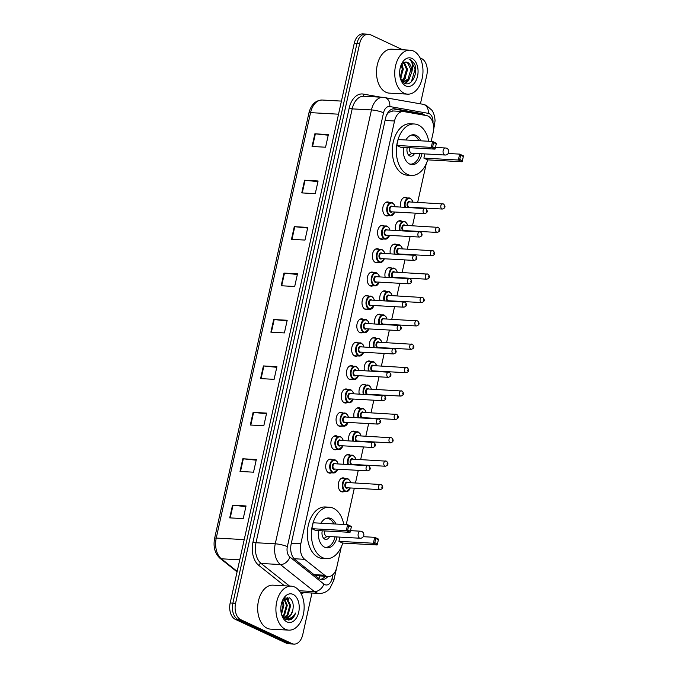 <?xml version="1.0" encoding="UTF-8"?>
<svg xmlns="http://www.w3.org/2000/svg" width="678" height="678" viewBox="0 0 678 678"><rect width="100%" height="100%" fill="white"/><g stroke="black" fill="none" stroke-linecap="round" stroke-linejoin="round"><path stroke-width="1.02" d="M331.432 472.829A7.043 4.509 -86.8 0 1 329.839 473.176A7.043 4.509 -86.8 0 1 328.728 472.897A7.043 4.509 -86.8 0 1 325.804 465.015A7.043 4.509 -86.8 0 1 330.618 459.108A7.043 4.509 -86.8 0 1 331.728 459.387A7.043 4.509 -86.8 0 1 332.161 459.633M336.61 449.446A7.043 4.509 -86.8 0 1 335.025 449.794A7.043 4.509 -86.8 0 1 333.915 449.514A7.043 4.509 -86.8 0 1 330.991 441.632A7.043 4.509 -86.8 0 1 335.796 435.725A7.043 4.509 -86.8 0 1 336.907 436.005A7.043 4.509 -86.8 0 1 337.339 436.251M341.797 426.064A7.043 4.509 -86.8 0 1 340.203 426.42A7.043 4.509 -86.8 0 1 339.093 426.131A7.043 4.509 -86.8 0 1 336.178 418.25A7.043 4.509 -86.8 0 1 340.983 412.343A7.043 4.509 -86.8 0 1 342.093 412.631A7.043 4.509 -86.8 0 1 342.526 412.868M346.983 402.681A7.043 4.509 -86.8 0 1 345.39 403.037A7.043 4.509 -86.8 0 1 344.28 402.749A7.043 4.509 -86.8 0 1 341.356 394.867A7.043 4.509 -86.8 0 1 346.17 388.96A7.043 4.509 -86.8 0 1 347.272 389.248A7.043 4.509 -86.8 0 1 347.712 389.494M352.162 379.299A7.043 4.509 -86.8 0 1 350.568 379.655A7.043 4.509 -86.8 0 1 349.467 379.375A7.043 4.509 -86.8 0 1 346.543 371.493A7.043 4.509 -86.8 0 1 351.348 365.586A7.043 4.509 -86.8 0 1 352.458 365.866A7.043 4.509 -86.8 0 1 352.891 366.112M357.348 355.916A7.043 4.509 -86.8 0 1 355.755 356.272A7.043 4.509 -86.8 0 1 354.645 355.992A7.043 4.509 -86.8 0 1 351.721 348.111A7.043 4.509 -86.8 0 1 356.535 342.204A7.043 4.509 -86.8 0 1 357.645 342.483A7.043 4.509 -86.8 0 1 358.077 342.729M362.527 332.542A7.043 4.509 -86.8 0 1 360.942 332.89A7.043 4.509 -86.8 0 1 359.832 332.61A7.043 4.509 -86.8 0 1 356.908 324.728A7.043 4.509 -86.8 0 1 361.713 318.821A7.043 4.509 -86.8 0 1 362.823 319.101A7.043 4.509 -86.8 0 1 363.264 319.346M367.713 309.16A7.043 4.509 -86.8 0 1 366.12 309.507A7.043 4.509 -86.8 0 1 365.018 309.227A7.043 4.509 -86.8 0 1 362.094 301.346A7.043 4.509 -86.8 0 1 366.9 295.439A7.043 4.509 -86.8 0 1 368.01 295.727A7.043 4.509 -86.8 0 1 368.442 295.964M372.9 285.777A7.043 4.509 -86.8 0 1 371.307 286.133A7.043 4.509 -86.8 0 1 370.196 285.845A7.043 4.509 -86.8 0 1 367.273 277.963A7.043 4.509 -86.8 0 1 372.086 272.056A7.043 4.509 -86.8 0 1 373.188 272.344A7.043 4.509 -86.8 0 1 373.629 272.581M378.078 262.394A7.043 4.509 -86.8 0 1 376.485 262.75A7.043 4.509 -86.8 0 1 375.383 262.462A7.043 4.509 -86.8 0 1 372.459 254.581A7.043 4.509 -86.8 0 1 377.265 248.682A7.043 4.509 -86.8 0 1 378.375 248.962A7.043 4.509 -86.8 0 1 378.807 249.207M383.265 239.012A7.043 4.509 -86.8 0 1 381.672 239.368A7.043 4.509 -86.8 0 1 380.561 239.088A7.043 4.509 -86.8 0 1 377.646 231.206A7.043 4.509 -86.8 0 1 382.451 225.299A7.043 4.509 -86.8 0 1 383.562 225.579A7.043 4.509 -86.8 0 1 383.994 225.825M388.452 215.638A7.043 4.509 -86.8 0 1 386.858 215.985A7.043 4.509 -86.8 0 1 385.748 215.706A7.043 4.509 -86.8 0 1 382.824 207.824A7.043 4.509 -86.8 0 1 387.638 201.917A7.043 4.509 -86.8 0 1 388.74 202.197A7.043 4.509 -86.8 0 1 389.18 202.442M354.077 417.479A7.043 4.509 -86.8 0 1 358.713 407.724A7.043 4.509 -86.8 0 1 359.823 408.003A7.043 4.509 -86.8 0 1 360.264 408.249M359.255 394.096A7.043 4.509 -86.8 0 1 363.9 384.341A7.043 4.509 -86.8 0 1 365.01 384.621A7.043 4.509 -86.8 0 1 365.442 384.867M364.442 370.722A7.043 4.509 -86.8 0 1 369.086 360.959A7.043 4.509 -86.8 0 1 370.188 361.247A7.043 4.509 -86.8 0 1 370.629 361.484M369.629 347.339A7.043 4.509 -86.8 0 1 374.264 337.576A7.043 4.509 -86.8 0 1 375.375 337.864A7.043 4.509 -86.8 0 1 375.807 338.102M348.89 440.861A7.043 4.509 -86.8 0 1 353.535 431.106A7.043 4.509 -86.8 0 1 354.645 431.386A7.043 4.509 -86.8 0 1 355.077 431.632M343.983 491.584A7.043 4.509 -86.8 0 1 342.39 491.94A7.043 4.509 -86.8 0 1 341.28 491.652A7.043 4.509 -86.8 0 1 338.356 483.77A7.043 4.509 -86.8 0 1 343.17 477.863A7.043 4.509 -86.8 0 1 344.271 478.151A7.043 4.509 -86.8 0 1 344.712 478.388M343.712 464.244A7.043 4.509 -86.8 0 1 348.348 454.48A7.043 4.509 -86.8 0 1 349.458 454.769A7.043 4.509 -86.8 0 1 349.89 455.014M374.807 323.957A7.043 4.509 -86.8 0 1 379.451 314.202A7.043 4.509 -86.8 0 1 380.561 314.482A7.043 4.509 -86.8 0 1 380.994 314.728M379.994 300.574A7.043 4.509 -86.8 0 1 384.638 290.82A7.043 4.509 -86.8 0 1 385.74 291.099A7.043 4.509 -86.8 0 1 386.18 291.345M385.172 277.192A7.043 4.509 -86.8 0 1 389.816 267.437A7.043 4.509 -86.8 0 1 390.926 267.717A7.043 4.509 -86.8 0 1 391.359 267.963M390.359 253.809A7.043 4.509 -86.8 0 1 395.003 244.055A7.043 4.509 -86.8 0 1 396.105 244.334A7.043 4.509 -86.8 0 1 396.545 244.58M395.545 230.435A7.043 4.509 -86.8 0 1 400.181 220.672A7.043 4.509 -86.8 0 1 401.291 220.96A7.043 4.509 -86.8 0 1 401.723 221.198M400.723 207.053A7.043 4.509 -86.8 0 1 405.368 197.29A7.043 4.509 -86.8 0 1 406.478 197.578A7.043 4.509 -86.8 0 1 406.91 197.823M315.024 575.444L328.084 576.605A13.213 8.458 93.2 0 0 336.813 567.147L341.28 546.968M431.2 141.397L433.174 132.464A13.213 8.458 93.2 0 0 426.555 115.607L403.91 111.607A13.213 8.458 93.2 0 0 403.266 111.531A13.213 8.458 93.2 0 0 394.537 120.989L300.812 543.773A13.213 8.458 93.2 0 0 304.651 559.325L324.66 575.232A13.213 8.458 93.2 0 0 326.008 576.08A13.213 8.458 93.2 0 0 328.084 576.605M392.926 110.997L388.57 112.472L386.646 114.879M346.238 524.611L354.314 488.185M355.475 482.956L358.272 470.337M360.662 459.574L363.459 446.963M365.84 436.191L368.637 423.581M371.027 412.817L373.824 400.198M376.205 389.435L379.002 376.815M381.392 366.052L384.189 353.433M386.579 342.67L389.375 330.05M391.757 319.287L394.554 306.676M396.944 295.913L399.74 283.294M402.13 272.531L404.927 259.911M407.309 249.148L410.105 236.529M412.495 225.766L415.292 213.146M417.673 202.383L426.242 163.754M424.886 115.311A13.213 8.458 93.2 0 0 421.555 113.531L394.943 108.827A13.213 8.458 93.2 0 0 394.299 108.76A13.213 8.458 93.2 0 0 385.57 118.218L291.176 543.985A13.213 8.458 93.2 0 0 295.023 559.536L318.533 578.232A13.213 8.458 93.2 0 0 319.88 579.071A13.213 8.458 93.2 0 0 321.957 579.605A13.213 8.458 93.2 0 0 327.745 576.588M325.042 576.436A13.213 8.458 -86.8 0 1 320.609 579.359M311.982 593.03L302.752 634.642A13.213 8.458 -86.8 0 1 294.032 644.1A13.213 8.458 -86.8 0 1 291.947 643.566L240.766 619.675A13.213 8.458 -86.8 0 1 235.58 603.284L359.645 43.655A13.213 8.458 -86.8 0 1 368.366 34.197A13.213 8.458 -86.8 0 1 370.451 34.731L402.664 49.765M420.055 57.884L421.631 58.622A13.213 8.458 -86.8 0 1 426.818 75.021L420.436 103.827M294.032 644.1L288.625 643.803A13.213 8.458 -86.8 0 1 286.548 643.269L235.359 619.378L238.063 619.531A13.213 8.458 -86.8 0 1 232.876 603.132L356.942 43.511A13.213 8.458 -86.8 0 1 365.671 34.053A13.213 8.458 -86.8 0 0 356.942 43.511L232.876 603.132A13.213 8.458 -86.8 0 0 238.063 619.531L289.252 643.422L238.063 619.531L240.766 619.675M291.328 643.947A13.213 8.458 -86.8 0 1 289.252 643.422A13.213 8.458 -86.8 0 0 291.328 643.947M393.071 108.827L418.851 113.387A13.213 8.458 -86.8 0 1 421.724 114.76M235.359 619.378A13.213 8.458 -86.8 0 1 230.173 602.979L354.238 43.358A13.213 8.458 -86.8 0 1 362.967 33.9L368.366 34.197M294.277 226.664L307.787 227.41L304.981 240.071L291.472 239.326L294.277 226.664A3.526 0.67 -167.5 0 1 294.777 226.706L291.972 239.351M304.566 180.238L318.084 180.984L315.27 193.645L301.761 192.899L304.566 180.238A3.526 0.67 -167.5 0 1 305.066 180.28L302.261 192.925M314.863 133.812L328.372 134.566L325.567 147.219L312.05 146.473L314.863 133.812A3.526 0.67 -167.5 0 1 315.363 133.854L312.558 146.507M263.403 365.934L276.912 366.688L274.107 379.341L260.589 378.595L263.403 365.934A3.526 0.67 -167.5 0 1 263.903 365.976L261.098 378.629M253.106 412.36L266.624 413.105L263.81 425.767L250.301 425.021L253.106 412.36A3.526 0.67 -167.5 0 1 253.606 412.402L250.801 425.047M242.817 458.786L256.326 459.531L253.521 472.193L240.012 471.447L242.817 458.786A3.526 0.67 -167.5 0 1 243.317 458.828L240.512 471.473M232.52 505.212L246.038 505.958L243.233 518.619L229.715 517.873L232.52 505.212A3.526 0.67 -167.5 0 1 233.029 505.254L230.223 517.899M283.98 273.09L297.498 273.836L294.693 286.497L281.175 285.752L283.98 273.09A3.526 0.67 -167.5 0 1 284.489 273.132L281.684 285.777M273.692 319.516L287.201 320.262L284.396 332.923L270.886 332.169L273.692 319.516A3.526 0.67 -167.5 0 1 274.192 319.55L271.386 332.203M287.057 320.914L274.192 319.55M297.354 274.488L284.489 273.132M245.894 506.61L233.029 505.254M256.182 460.184L243.317 458.828M266.479 413.758L253.606 412.402M276.768 367.332L263.903 365.976M328.228 135.21L315.363 133.854M317.94 181.636L305.066 180.28M307.642 228.062L294.777 226.706M294.71 587.055A22.018 14.094 -86.8 0 1 303.837 611.683A22.018 14.094 -86.8 0 1 288.811 630.142A22.018 14.094 -86.8 0 1 285.353 629.26A22.018 14.094 -86.8 0 1 276.217 604.623A22.018 14.094 -86.8 0 1 291.243 586.165A22.018 14.094 -86.8 0 1 294.71 587.055M288.811 630.142L270.573 629.133A22.018 14.094 -86.8 0 1 267.107 628.243A22.018 14.094 -86.8 0 1 257.979 603.615A22.018 14.094 -86.8 0 1 273.005 585.156L291.243 586.165M286.98 621.912A14.357 9.195 -86.8 0 1 281.946 615.658A14.357 9.195 -86.8 0 1 282.819 599.801A14.357 9.195 -86.8 0 1 293.082 594.394A14.357 9.195 -86.8 0 1 298.718 612.209A14.357 9.195 -86.8 0 1 286.98 621.912M285.76 617.878L290.531 615.158L292.676 610.776C293.964 604.666 292.888 600.327 289.447 597.784L282.531 600.522M281.684 614.87L285.701 619.607L290.887 619.607C292.981 618.344 294.54 616.149 295.557 613.031C292.557 618.15 288.879 619.641 284.531 617.505L281.879 615.31M284.15 617.319L287.15 614.971L289.828 605.462L286.235 598.284L285.218 597.945M282.836 616.997L283.692 617.463M284.565 617.522L287.997 615.014L290.676 605.505L287.074 598.335L284.93 597.979M282.531 616.082L283.777 614.785L286.455 605.276L283.879 598.818M282.929 616.463L284.616 614.827L287.294 605.318L284.251 598.479M281.268 613.285L283.073 605.09L282.209 601.208M281.514 614.285L283.921 605.132L282.633 600.361M292.676 610.776A9.958 6.373 -86.8 0 1 286.099 617.904A9.958 6.373 -86.8 0 1 284.531 617.505M288.447 599.394L286.989 597.242M288.828 620.209L293.43 616.988L295.557 613.031M342.746 543.078A25.764 16.492 -86.8 0 1 326.482 558.647A25.764 16.492 -86.8 0 1 322.44 557.613A25.764 16.492 -86.8 0 1 311.753 528.798A25.764 16.492 -86.8 0 1 329.33 507.203A25.764 16.492 -86.8 0 1 333.381 508.237A25.764 16.492 -86.8 0 1 343.78 524.467M326.482 558.647L322.431 558.426A25.764 16.492 -86.8 0 1 318.38 557.392A25.764 16.492 -86.8 0 1 307.702 528.569A25.764 16.492 -86.8 0 1 325.279 506.975L329.33 507.203M337.017 536.959A14.975 9.585 -86.8 0 1 327.084 547.875A14.975 9.585 -86.8 0 1 324.728 547.273A14.975 9.585 -86.8 0 1 318.507 530.586M320.931 523.204A14.975 9.585 -86.8 0 1 328.737 517.975A14.975 9.585 -86.8 0 1 331.093 518.577A14.975 9.585 -86.8 0 1 335.915 524.035M338.932 541.332L342.661 543.07L377.121 544.976L373.392 543.239L338.932 541.332L339.864 537.112M311.846 528.687L315.575 530.425L350.034 532.332L346.305 530.594L311.846 528.687L313.16 522.78L347.619 524.687L351.348 526.425L351.306 527.06L348.636 525.814L347.704 530.035L350.365 531.281L351.306 527.06M374.79 542.68L377.451 543.925L378.392 539.705L375.722 538.459L374.79 542.68L373.392 543.239L374.697 537.323L363.255 536.696M375.722 538.459L374.697 537.323L378.434 539.069L378.392 539.705M347.704 530.035L346.305 530.594L347.619 524.687L348.636 525.814M350.034 532.332L350.365 531.281M377.121 544.976L377.451 543.925M326.296 518.323A14.535 9.306 -86.8 0 1 327.025 518.323A14.535 9.306 -86.8 0 1 329.305 518.899A14.535 9.306 -86.8 0 1 333.864 523.925M335.034 536.849A14.535 9.306 -86.8 0 1 325.415 547.341A14.535 9.306 -86.8 0 1 324.694 547.256M322.262 530.798A6.602 4.229 93.2 0 0 324.813 539.163A6.602 4.229 93.2 0 0 325.855 539.425A6.602 4.229 93.2 0 0 329.601 536.544M325.067 530.95A3.526 2.254 93.2 0 0 326.152 536.247A3.526 2.254 93.2 0 0 326.703 536.383L360.145 538.239A3.526 3.526 0 0 0 363.781 535.484A3.526 3.526 0 0 0 360.535 531.205A3.526 2.254 93.2 0 0 358.213 533.722A3.526 2.254 93.2 0 0 359.594 538.095A3.526 2.254 93.2 0 0 360.145 538.239M413.529 51.062A22.018 14.094 -86.8 0 1 422.665 75.69A22.018 14.094 -86.8 0 1 407.639 94.149A22.018 14.094 -86.8 0 1 404.173 93.267A22.018 14.094 -86.8 0 1 395.045 68.639A22.018 14.094 -86.8 0 1 410.071 50.18A22.018 14.094 -86.8 0 1 413.529 51.062M407.639 94.149L389.392 93.14A22.018 14.094 -86.8 0 1 385.935 92.259A22.018 14.094 -86.8 0 1 376.799 67.622A22.018 14.094 -86.8 0 1 391.825 49.172L410.071 50.18M402.469 81.775L403.808 81.852L409.071 79.148L411.86 71.851A9.958 6.373 -86.8 0 0 407.588 62.435A9.958 6.373 -86.8 0 0 406.029 62.037A9.958 6.373 -86.8 0 0 405.605 62.037L401.156 64.935M403.274 81.801L407.995 79.089L410.826 69.588L407.385 62.427L405.605 62.037M402.224 81.504L403.808 81.852M401.605 80.733L403.707 78.851L406.537 69.351L403.613 62.512M401.935 81.174L404.783 78.911L407.605 69.41L404.181 62.257M400.156 77.572L402.249 69.114L401.257 64.791M400.461 78.716L403.317 69.173L401.859 63.969M400.452 78.69L404.249 83.114C411.478 87.454 418.69 72.69 414.538 63.969L410.554 59.664L409.063 59.198L410.198 60.003C412.588 62.545 413.139 66.495 411.86 71.851M405.808 85.928A14.357 9.195 -86.8 0 1 400.766 79.673A14.357 9.195 -86.8 0 1 401.647 63.808A14.357 9.195 -86.8 0 1 411.902 58.401A14.357 9.195 -86.8 0 1 417.546 76.224A14.357 9.195 -86.8 0 1 405.808 85.928M400.545 78.911L401.088 77.851M402.978 81.741L405.376 78.089M405.393 83.564L407.919 81.207L409.665 78.326M402.529 81.614L403.791 79.962M405.003 83.445L408.08 80.199M411.385 81.775L415.148 69.012L410.436 59.656L409.063 59.198M427.699 159.864A25.764 16.492 -86.8 0 1 411.444 175.433A25.764 16.492 -86.8 0 1 407.393 174.399A25.764 16.492 -86.8 0 1 396.706 145.584A25.764 16.492 -86.8 0 1 414.292 123.989A25.764 16.492 -86.8 0 1 418.343 125.023A25.764 16.492 -86.8 0 1 428.733 141.261M411.444 175.433L407.385 175.212A25.764 16.492 -86.8 0 1 403.342 174.178A25.764 16.492 -86.8 0 1 392.655 145.363A25.764 16.492 -86.8 0 1 410.232 123.76L414.292 123.989M421.97 153.745A14.975 9.585 -86.8 0 1 412.038 164.661A14.975 9.585 -86.8 0 1 409.681 164.059A14.975 9.585 -86.8 0 1 403.469 147.38M405.885 139.999A14.975 9.585 -86.8 0 1 413.69 134.761A14.975 9.585 -86.8 0 1 416.046 135.363A14.975 9.585 -86.8 0 1 420.869 140.821M423.886 158.118L427.623 159.855L462.082 161.762L458.345 160.025L423.886 158.118L424.818 153.898M396.8 145.473L400.537 147.219L434.996 149.126L431.259 147.38L396.8 145.473L398.113 139.566L432.572 141.473L436.301 143.211L436.259 143.846L433.589 142.6L432.657 146.821L435.327 148.067L436.259 143.846M459.743 159.466L462.404 160.711L463.345 156.491L460.676 155.245L459.743 159.466L458.345 160.025L459.659 154.118L448.217 153.482M460.676 155.245L459.659 154.118L463.388 155.855L463.345 156.491M432.657 146.821L431.259 147.38L432.572 141.473L433.589 142.6M434.996 149.126L435.327 148.067M462.082 161.762L462.404 160.711M411.249 135.108A14.535 9.306 -86.8 0 1 411.978 135.108A14.535 9.306 -86.8 0 1 414.266 135.693A14.535 9.306 -86.8 0 1 418.818 140.71M419.996 153.635A14.535 9.306 -86.8 0 1 410.376 164.127A14.535 9.306 -86.8 0 1 409.648 164.042M407.215 147.584A6.602 4.229 93.2 0 0 409.775 155.948A6.602 4.229 93.2 0 0 410.809 156.211A6.602 4.229 93.2 0 0 414.555 153.33M410.021 147.736A3.526 2.254 93.2 0 0 411.105 153.033A3.526 2.254 93.2 0 0 411.656 153.177L445.107 155.025A3.526 3.526 0 0 0 448.734 152.27A3.526 3.526 0 0 0 445.497 147.99A3.526 2.254 93.2 0 0 443.166 150.508A3.526 2.254 93.2 0 0 444.548 154.881A3.526 2.254 93.2 0 0 445.107 155.025M314.024 574.647L324.66 575.232M420.428 113.912A13.213 10.119 100 0 1 420.665 114.574M319.999 576.156A13.213 9.246 128.5 0 1 318.643 578.326M388.502 111.777A13.213 10.119 100 0 1 388.57 112.472M294.167 558.748L304.651 559.325M291.345 543.248L300.812 543.773M385.07 120.472L394.537 120.989M432.962 122.879A8.806 5.636 93.2 0 0 429.233 113.65A8.806 5.636 93.2 0 0 428.284 113.345L389.782 106.539A8.806 5.636 93.2 0 0 383.536 112.794L287.345 546.671A8.806 5.636 93.2 0 0 289.913 557.036L323.923 584.08A8.806 5.636 93.2 0 0 324.821 584.639A8.806 5.636 93.2 0 0 332.025 578.69L332.923 574.613M332.025 578.69A8.806 1.687 -167.5 0 1 333.864 580.224L329.796 588.589L327.872 590.445C325.237 592.555 322.27 593.547 318.965 593.42A17.62 11.28 -86.8 0 1 316.194 592.708A17.62 11.28 -86.8 0 1 314.397 591.589L299.227 590.75M433.42 131.151L435.064 120.794C434.649 113.887 432.267 110.734 431.878 110.217L426.208 105.293L423.064 104.293A8.806 6.746 100 0 1 428.284 113.345M303.82 592.58A19.815 12.687 -86.8 0 1 301.261 593.945M284.446 585.792L258.75 565.359A19.815 12.687 -86.8 0 1 252.979 542.027L349.17 108.149A19.815 12.687 -86.8 0 1 363.23 94.073L380.917 97.2M235.58 603.284L230.173 602.979M291.947 643.566L286.548 643.269M359.645 43.655L354.238 43.358M323.923 584.08A8.806 6.161 128.5 0 1 314.397 591.589L280.387 564.545L261.132 563.477L289.548 586.072M289.913 557.036A8.806 6.161 128.5 0 1 280.387 564.545A17.62 11.28 -86.8 0 1 275.26 543.807L256.004 542.739A17.62 11.28 93.2 0 0 261.132 563.477A2.204 1.542 -51.5 0 0 258.75 565.359M287.345 546.671A8.806 1.687 -167.5 0 0 275.26 543.807L371.451 109.929L352.187 108.87L256.004 542.739L252.979 542.027M383.536 112.794A8.806 1.687 -167.5 0 0 371.451 109.929A17.62 11.28 -86.8 0 1 383.087 97.318L363.823 96.259A17.62 11.28 93.2 0 0 352.187 108.87L349.17 108.149M363.23 94.073A2.204 1.687 -80 0 0 364.332 96.284M383.943 97.42A8.806 6.746 100 0 1 384.562 97.488A8.806 6.746 100 0 1 389.782 106.539M434.539 126.108A8.806 1.687 -167.5 0 0 433.411 124.938M393.647 108.76L394.943 108.827M418.851 113.387L421.555 113.531M244.224 539.612L216.248 538.061A4.407 0.839 -167.5 0 0 214.612 538.349L308.922 112.929A4.407 0.839 12.5 0 1 310.558 112.641L216.248 538.061A17.62 11.28 93.2 0 0 221.375 558.799A4.407 3.085 128.5 0 1 220.011 558.308C214.867 553.494 213.062 546.841 214.612 538.349M308.922 112.929C311.092 104.598 315.516 100.293 322.194 100.03A17.62 11.28 93.2 0 0 310.558 112.641L338.534 114.192M239.741 559.816L221.375 558.799L237.181 571.368M361.094 531.34A3.526 2.254 93.2 0 0 360.535 531.205L350.509 530.645M401.173 77.716A18.06 11.56 -86.8 0 1 400.698 79.216M446.048 148.126A3.526 2.254 93.2 0 0 445.497 147.99L435.462 147.431M349.865 488.83A6.602 4.229 -86.8 0 1 346.127 491.703A6.602 4.229 -86.8 0 1 345.094 491.44A6.602 4.229 -86.8 0 1 342.348 484.05A6.602 4.229 -86.8 0 1 346.856 478.507A6.602 4.229 -86.8 0 1 347.899 478.778M350.534 482.685A6.17 3.949 93.2 0 0 348.145 479.219A6.17 3.949 93.2 0 0 343.102 483.38A6.17 3.949 93.2 0 0 345.517 491.033A6.17 3.949 93.2 0 0 350.246 487.957M347.704 487.821A3.085 1.975 -86.8 0 1 346.178 488.084A3.085 1.975 -86.8 0 1 344.966 484.253A3.085 1.975 -86.8 0 1 347.483 482.168A3.085 1.975 -86.8 0 1 347.992 482.541M380.129 489.618C383.197 488.669 383.587 486.982 381.299 484.558L347.314 482.507A2.644 1.695 93.2 0 0 345.509 484.719A2.644 1.695 93.2 0 0 346.611 487.677A2.644 1.695 93.2 0 0 347.026 487.779L380.129 489.618A2.644 1.695 -86.8 0 1 379.714 489.508A2.644 1.695 -86.8 0 1 378.621 486.55A2.644 1.695 -86.8 0 1 380.426 484.338A2.644 1.695 -86.8 0 1 380.841 484.439M382.061 486.651L381.875 487.49L382.061 486.651M347.738 464.464A6.602 4.229 -86.8 0 1 352.043 455.133A6.602 4.229 -86.8 0 1 353.077 455.396M355.721 459.303A6.17 3.949 93.2 0 0 353.323 455.836A6.17 3.949 93.2 0 0 349.111 457.794A6.17 3.949 93.2 0 0 348.39 464.498M351.289 464.659A3.085 1.975 -86.8 0 1 350.162 460.811A3.085 1.975 -86.8 0 1 352.67 458.794A3.085 1.975 -86.8 0 1 353.179 459.159M352.882 464.438A3.085 1.975 -86.8 0 1 352.416 464.727M385.316 466.235C388.384 465.286 388.774 463.599 386.485 461.176L352.501 459.125A2.644 1.695 93.2 0 0 350.696 461.337A2.644 1.695 93.2 0 0 351.789 464.294A2.644 1.695 93.2 0 0 352.204 464.405L385.316 466.235A2.644 1.695 -86.8 0 1 384.901 466.125A2.644 1.695 -86.8 0 1 383.807 463.176A2.644 1.695 -86.8 0 1 385.604 460.955A2.644 1.695 -86.8 0 1 386.019 461.065M387.24 463.269L387.053 464.108L387.24 463.269M352.924 441.081A6.602 4.229 -86.8 0 1 357.221 431.75A6.602 4.229 -86.8 0 1 358.264 432.013M360.908 435.92A6.17 3.949 93.2 0 0 358.509 432.454A6.17 3.949 93.2 0 0 354.297 434.412A6.17 3.949 93.2 0 0 353.577 441.124M356.467 441.276A3.085 1.975 -86.8 0 1 355.348 437.429A3.085 1.975 -86.8 0 1 357.857 435.412A3.085 1.975 -86.8 0 1 358.357 435.785M358.069 441.056A3.085 1.975 -86.8 0 1 357.603 441.344M390.494 442.853C393.571 441.912 393.96 440.225 391.672 437.793L357.679 435.742A2.644 1.695 93.2 0 0 355.882 437.963A2.644 1.695 93.2 0 0 356.975 440.912A2.644 1.695 93.2 0 0 357.391 441.022L390.494 442.853A2.644 1.695 -86.8 0 1 390.079 442.742A2.644 1.695 -86.8 0 1 388.986 439.793A2.644 1.695 -86.8 0 1 390.791 437.573A2.644 1.695 -86.8 0 1 391.206 437.683M392.426 439.886L392.24 440.725L392.426 439.886M358.103 417.699A6.602 4.229 -86.8 0 1 362.408 408.368A6.602 4.229 -86.8 0 1 363.45 408.631M366.086 412.538A6.17 3.949 93.2 0 0 363.688 409.071A6.17 3.949 93.2 0 0 359.484 411.029A6.17 3.949 93.2 0 0 358.755 417.741M361.654 417.902A3.085 1.975 -86.8 0 1 360.526 414.055A3.085 1.975 -86.8 0 1 363.035 412.029A3.085 1.975 -86.8 0 1 363.544 412.402M363.247 417.673A3.085 1.975 -86.8 0 1 362.789 417.962M395.681 419.47C398.749 418.529 399.139 416.843 396.85 414.419L362.866 412.36A2.644 1.695 93.2 0 0 361.06 414.58A2.644 1.695 93.2 0 0 362.162 417.529A2.644 1.695 93.2 0 0 362.577 417.64L395.681 419.47A2.644 1.695 -86.8 0 1 395.266 419.368A2.644 1.695 -86.8 0 1 394.172 416.411A2.644 1.695 -86.8 0 1 395.977 414.199A2.644 1.695 -86.8 0 1 396.393 414.3M397.613 416.504L397.427 417.351L397.613 416.504M363.289 394.325A6.602 4.229 -86.8 0 1 367.595 384.985A6.602 4.229 -86.8 0 1 368.629 385.248M371.273 389.164A6.17 3.949 93.2 0 0 368.874 385.689A6.17 3.949 93.2 0 0 364.662 387.647A6.17 3.949 93.2 0 0 363.942 394.359M366.832 394.52A3.085 1.975 -86.8 0 1 365.713 390.672A3.085 1.975 -86.8 0 1 368.222 388.647A3.085 1.975 -86.8 0 1 368.722 389.019M368.434 394.299A3.085 1.975 -86.8 0 1 367.968 394.579M400.868 396.088C403.935 395.147 404.325 393.46 402.037 391.036L368.052 388.986A2.644 1.695 93.2 0 0 366.247 391.198A2.644 1.695 93.2 0 0 367.34 394.155A2.644 1.695 93.2 0 0 367.756 394.257L400.868 396.088A2.644 1.695 -86.8 0 1 400.452 395.986A2.644 1.695 -86.8 0 1 399.35 393.028A2.644 1.695 -86.8 0 1 401.156 390.816A2.644 1.695 -86.8 0 1 401.571 390.918M402.791 393.121L402.605 393.969L402.791 393.121M368.468 370.942A6.602 4.229 -86.8 0 1 372.773 361.603A6.602 4.229 -86.8 0 1 373.815 361.874M376.451 365.781A6.17 3.949 93.2 0 0 374.061 362.315A6.17 3.949 93.2 0 0 369.849 364.264A6.17 3.949 93.2 0 0 369.129 370.976M372.019 371.137A3.085 1.975 -86.8 0 1 370.9 367.29A3.085 1.975 -86.8 0 1 373.4 365.264A3.085 1.975 -86.8 0 1 373.909 365.637M373.62 370.917A3.085 1.975 -86.8 0 1 373.154 371.197M406.046 372.705C409.114 371.764 409.504 370.078 407.215 367.654L373.231 365.603A2.644 1.695 93.2 0 0 371.425 367.815A2.644 1.695 93.2 0 0 372.527 370.773A2.644 1.695 93.2 0 0 372.942 370.874L406.046 372.705A2.644 1.695 -86.8 0 1 405.63 372.603A2.644 1.695 -86.8 0 1 404.537 369.646A2.644 1.695 -86.8 0 1 406.342 367.434A2.644 1.695 -86.8 0 1 406.758 367.535M407.978 369.739L407.792 370.586L407.978 369.739M373.654 347.56A6.602 4.229 -86.8 0 1 377.96 338.229A6.602 4.229 -86.8 0 1 378.994 338.491M381.638 342.398A6.17 3.949 93.2 0 0 379.239 338.932A6.17 3.949 93.2 0 0 375.027 340.89A6.17 3.949 93.2 0 0 374.307 347.594M377.205 347.755A3.085 1.975 -86.8 0 1 376.078 343.907A3.085 1.975 -86.8 0 1 378.587 341.882A3.085 1.975 -86.8 0 1 379.095 342.254M378.799 347.534A3.085 1.975 -86.8 0 1 378.332 347.822M411.232 349.331C414.3 348.382 414.69 346.695 412.402 344.271L378.417 342.221A2.644 1.695 93.2 0 0 376.612 344.432A2.644 1.695 93.2 0 0 377.705 347.39A2.644 1.695 93.2 0 0 378.121 347.5L411.232 349.331A2.644 1.695 -86.8 0 1 410.817 349.221A2.644 1.695 -86.8 0 1 409.724 346.263A2.644 1.695 -86.8 0 1 411.521 344.051A2.644 1.695 -86.8 0 1 411.936 344.161M413.156 346.365L412.97 347.204L413.156 346.365M378.841 324.177A6.602 4.229 -86.8 0 1 383.146 314.846A6.602 4.229 -86.8 0 1 384.18 315.109M386.824 319.016A6.17 3.949 93.2 0 0 384.426 315.55A6.17 3.949 93.2 0 0 380.214 317.507A6.17 3.949 93.2 0 0 379.494 324.211M382.384 324.372A3.085 1.975 -86.8 0 1 381.265 320.524A3.085 1.975 -86.8 0 1 383.773 318.507A3.085 1.975 -86.8 0 1 384.273 318.88M383.985 324.152A3.085 1.975 -86.8 0 1 383.519 324.44M416.419 325.949C419.487 324.999 419.877 323.321 417.589 320.889L383.595 318.838A2.644 1.695 93.2 0 0 381.799 321.05A2.644 1.695 93.2 0 0 382.892 324.008A2.644 1.695 93.2 0 0 383.307 324.118L416.419 325.949A2.644 1.695 -86.8 0 1 416.004 325.838A2.644 1.695 -86.8 0 1 414.902 322.889A2.644 1.695 -86.8 0 1 416.707 320.669A2.644 1.695 -86.8 0 1 417.123 320.779M418.343 322.982L418.156 323.821L418.343 322.982M384.019 300.795A6.602 4.229 -86.8 0 1 388.325 291.464A6.602 4.229 -86.8 0 1 389.367 291.726M392.003 295.633A6.17 3.949 93.2 0 0 389.613 292.167A6.17 3.949 93.2 0 0 385.401 294.125A6.17 3.949 93.2 0 0 384.68 300.837M387.57 300.998A3.085 1.975 -86.8 0 1 386.443 297.15A3.085 1.975 -86.8 0 1 388.952 295.125A3.085 1.975 -86.8 0 1 389.46 295.498M389.172 300.769A3.085 1.975 -86.8 0 1 388.706 301.057M421.597 302.566C424.665 301.625 425.055 299.939 422.767 297.506L388.782 295.455A2.644 1.695 93.2 0 0 386.977 297.676A2.644 1.695 93.2 0 0 388.079 300.625A2.644 1.695 93.2 0 0 388.494 300.735L421.597 302.566A2.644 1.695 -86.8 0 1 421.182 302.456A2.644 1.695 -86.8 0 1 420.089 299.507A2.644 1.695 -86.8 0 1 421.894 297.286A2.644 1.695 -86.8 0 1 422.309 297.396M423.53 299.6L423.343 300.447L423.53 299.6M389.206 277.421A6.602 4.229 -86.8 0 1 393.511 268.081A6.602 4.229 -86.8 0 1 394.545 268.344M397.189 272.251A6.17 3.949 93.2 0 0 394.791 268.785A6.17 3.949 93.2 0 0 390.579 270.742A6.17 3.949 93.2 0 0 389.858 277.455M392.748 277.616A3.085 1.975 -86.8 0 1 391.63 273.768A3.085 1.975 -86.8 0 1 394.138 271.742A3.085 1.975 -86.8 0 1 394.647 272.115M394.35 277.387A3.085 1.975 -86.8 0 1 393.884 277.675M426.784 279.183C429.852 278.243 430.242 276.556 427.954 274.132L393.969 272.073A2.644 1.695 93.2 0 0 392.164 274.293A2.644 1.695 93.2 0 0 393.257 277.251A2.644 1.695 93.2 0 0 393.672 277.353L426.784 279.183A2.644 1.695 -86.8 0 1 426.369 279.082A2.644 1.695 -86.8 0 1 425.267 276.124A2.644 1.695 -86.8 0 1 427.072 273.912A2.644 1.695 -86.8 0 1 427.487 274.014M428.708 276.217L428.521 277.065L428.708 276.217M394.384 254.038A6.602 4.229 -86.8 0 1 398.689 244.699A6.602 4.229 -86.8 0 1 399.732 244.97M402.376 248.877A6.17 3.949 93.2 0 0 399.978 245.411A6.17 3.949 93.2 0 0 395.766 247.36A6.17 3.949 93.2 0 0 395.045 254.072M397.935 254.233A3.085 1.975 -86.8 0 1 396.816 250.385A3.085 1.975 -86.8 0 1 399.317 248.36A3.085 1.975 -86.8 0 1 399.825 248.733M399.537 254.013A3.085 1.975 -86.8 0 1 399.071 254.292M431.962 255.801C435.03 254.86 435.429 253.174 433.14 250.75L399.147 248.699A2.644 1.695 93.2 0 0 397.35 250.911A2.644 1.695 93.2 0 0 398.444 253.869A2.644 1.695 93.2 0 0 398.859 253.97L431.962 255.801A2.644 1.695 -86.8 0 1 431.547 255.699A2.644 1.695 -86.8 0 1 430.454 252.741A2.644 1.695 -86.8 0 1 432.259 250.529A2.644 1.695 -86.8 0 1 432.674 250.631M433.895 252.835L433.708 253.682L433.895 252.835M399.571 230.656A6.602 4.229 -86.8 0 1 403.876 221.316A6.602 4.229 -86.8 0 1 404.919 221.587M407.554 225.494A6.17 3.949 93.2 0 0 405.156 222.028A6.17 3.949 93.2 0 0 400.952 223.977A6.17 3.949 93.2 0 0 400.223 230.69M403.122 230.851A3.085 1.975 -86.8 0 1 401.995 227.003A3.085 1.975 -86.8 0 1 404.503 224.977A3.085 1.975 -86.8 0 1 405.012 225.35M404.715 230.63A3.085 1.975 -86.8 0 1 404.249 230.91M437.149 232.427C440.217 231.478 440.607 229.791 438.319 227.367L404.334 225.316A2.644 1.695 93.2 0 0 402.529 227.528A2.644 1.695 93.2 0 0 403.622 230.486A2.644 1.695 93.2 0 0 404.037 230.588L437.149 232.427A2.644 1.695 -86.8 0 1 436.734 232.317A2.644 1.695 -86.8 0 1 435.64 229.359A2.644 1.695 -86.8 0 1 437.437 227.147A2.644 1.695 -86.8 0 1 437.852 227.249M439.081 229.452L438.886 230.3L439.081 229.452M404.758 207.273A6.602 4.229 -86.8 0 1 409.063 197.942A6.602 4.229 -86.8 0 1 410.097 198.205M412.741 202.112A6.17 3.949 93.2 0 0 410.343 198.646A6.17 3.949 93.2 0 0 406.13 200.603A6.17 3.949 93.2 0 0 405.41 207.307M408.3 207.468A3.085 1.975 -86.8 0 1 407.181 203.62A3.085 1.975 -86.8 0 1 409.69 201.595A3.085 1.975 -86.8 0 1 410.19 201.968M409.902 207.248A3.085 1.975 -86.8 0 1 409.436 207.536M442.336 209.044C445.404 208.095 445.793 206.409 443.505 203.985L409.52 201.934A2.644 1.695 93.2 0 0 407.715 204.146A2.644 1.695 93.2 0 0 408.809 207.104A2.644 1.695 93.2 0 0 409.224 207.214L442.336 209.044A2.644 1.695 -86.8 0 1 441.92 208.934A2.644 1.695 -86.8 0 1 440.819 205.976A2.644 1.695 -86.8 0 1 442.624 203.764A2.644 1.695 -86.8 0 1 443.039 203.875M444.26 206.078L444.073 206.917L444.26 206.078M337.322 470.066A6.602 4.229 -86.8 0 1 333.576 472.947A6.602 4.229 -86.8 0 1 332.542 472.676A6.602 4.229 -86.8 0 1 329.796 465.286A6.602 4.229 -86.8 0 1 334.305 459.752A6.602 4.229 -86.8 0 1 335.347 460.015M337.991 463.921A6.17 3.949 93.2 0 0 335.593 460.455A6.17 3.949 93.2 0 0 330.55 464.625A6.17 3.949 93.2 0 0 332.974 472.278A6.17 3.949 93.2 0 0 337.695 469.201M335.152 469.057A3.085 1.975 -86.8 0 1 333.627 469.32A3.085 1.975 -86.8 0 1 332.415 465.498A3.085 1.975 -86.8 0 1 334.932 463.413A3.085 1.975 -86.8 0 1 335.441 463.786M367.578 470.854C370.646 469.913 371.044 468.227 368.756 465.803L334.762 463.744A2.644 1.695 93.2 0 0 332.966 465.964A2.644 1.695 93.2 0 0 334.059 468.922A2.644 1.695 93.2 0 0 334.474 469.023L367.578 470.854A2.644 1.695 -86.8 0 1 367.162 470.752A2.644 1.695 -86.8 0 1 366.069 467.795A2.644 1.695 -86.8 0 1 367.874 465.583A2.644 1.695 -86.8 0 1 368.29 465.684M369.324 468.735L369.51 467.888L369.324 468.735M342.5 446.683A6.602 4.229 -86.8 0 1 338.763 449.565A6.602 4.229 -86.8 0 1 337.72 449.294A6.602 4.229 -86.8 0 1 334.983 441.912A6.602 4.229 -86.8 0 1 339.492 436.369A6.602 4.229 -86.8 0 1 340.534 436.64M343.17 440.547A6.17 3.949 93.2 0 0 340.771 437.081A6.17 3.949 93.2 0 0 335.729 441.242A6.17 3.949 93.2 0 0 338.153 448.895A6.17 3.949 93.2 0 0 342.882 445.819M340.331 445.683A3.085 1.975 -86.8 0 1 338.814 445.938A3.085 1.975 -86.8 0 1 337.602 442.115A3.085 1.975 -86.8 0 1 340.119 440.03A3.085 1.975 -86.8 0 1 340.627 440.403M372.764 447.472C375.832 446.531 376.222 444.844 373.934 442.42L339.949 440.369A2.644 1.695 93.2 0 0 338.144 442.581A2.644 1.695 93.2 0 0 339.237 445.539A2.644 1.695 93.2 0 0 339.653 445.641L372.764 447.472A2.644 1.695 -86.8 0 1 372.349 447.37A2.644 1.695 -86.8 0 1 371.256 444.412A2.644 1.695 -86.8 0 1 373.053 442.2A2.644 1.695 -86.8 0 1 373.468 442.302M374.51 445.353L374.697 444.505L374.51 445.353M347.687 423.309A6.602 4.229 -86.8 0 1 343.949 426.182A6.602 4.229 -86.8 0 1 342.907 425.92A6.602 4.229 -86.8 0 1 340.17 418.529A6.602 4.229 -86.8 0 1 344.678 412.987A6.602 4.229 -86.8 0 1 345.712 413.258M348.356 417.165A6.17 3.949 93.2 0 0 345.958 413.699A6.17 3.949 93.2 0 0 340.915 417.86A6.17 3.949 93.2 0 0 343.339 425.513A6.17 3.949 93.2 0 0 348.06 422.436M345.517 422.301A3.085 1.975 -86.8 0 1 343.992 422.555A3.085 1.975 -86.8 0 1 342.78 418.733A3.085 1.975 -86.8 0 1 345.305 416.648A3.085 1.975 -86.8 0 1 345.805 417.021M377.951 424.097C381.019 423.148 381.409 421.462 379.121 419.038L345.136 416.987A2.644 1.695 93.2 0 0 343.331 419.199A2.644 1.695 93.2 0 0 344.424 422.157A2.644 1.695 93.2 0 0 344.839 422.258L377.951 424.097A2.644 1.695 -86.8 0 1 377.536 423.987A2.644 1.695 -86.8 0 1 376.434 421.03A2.644 1.695 -86.8 0 1 378.239 418.818A2.644 1.695 -86.8 0 1 378.655 418.919M379.688 421.97L379.875 421.123L379.688 421.97M352.865 399.927A6.602 4.229 -86.8 0 1 349.128 402.8A6.602 4.229 -86.8 0 1 348.094 402.537A6.602 4.229 -86.8 0 1 345.348 395.147A6.602 4.229 -86.8 0 1 349.856 389.613A6.602 4.229 -86.8 0 1 350.899 389.875M353.535 393.782A6.17 3.949 93.2 0 0 351.145 390.316A6.17 3.949 93.2 0 0 346.102 394.477A6.17 3.949 93.2 0 0 348.526 402.13A6.17 3.949 93.2 0 0 353.246 399.062M350.704 398.918A3.085 1.975 -86.8 0 1 349.178 399.181A3.085 1.975 -86.8 0 1 347.967 395.35A3.085 1.975 -86.8 0 1 350.484 393.265A3.085 1.975 -86.8 0 1 350.992 393.638M383.129 400.715C386.197 399.766 386.587 398.079 384.299 395.655L350.314 393.604A2.644 1.695 93.2 0 0 348.509 395.816A2.644 1.695 93.2 0 0 349.611 398.774A2.644 1.695 93.2 0 0 350.026 398.884L383.129 400.715A2.644 1.695 -86.8 0 1 382.714 400.605A2.644 1.695 -86.8 0 1 381.621 397.647A2.644 1.695 -86.8 0 1 383.426 395.435A2.644 1.695 -86.8 0 1 383.841 395.545M384.875 398.588L385.062 397.749L384.875 398.588M358.052 376.544A6.602 4.229 -86.8 0 1 354.314 379.417A6.602 4.229 -86.8 0 1 353.272 379.155A6.602 4.229 -86.8 0 1 350.534 371.764A6.602 4.229 -86.8 0 1 355.043 366.23A6.602 4.229 -86.8 0 1 356.077 366.493M358.721 370.4A6.17 3.949 93.2 0 0 356.323 366.934A6.17 3.949 93.2 0 0 351.28 371.103A6.17 3.949 93.2 0 0 353.704 378.748A6.17 3.949 93.2 0 0 358.433 375.68M355.882 375.536A3.085 1.975 -86.8 0 1 354.357 375.798A3.085 1.975 -86.8 0 1 353.145 371.968A3.085 1.975 -86.8 0 1 355.67 369.891A3.085 1.975 -86.8 0 1 356.179 370.264M388.316 377.332C391.384 376.383 391.774 374.705 389.486 372.273L355.501 370.222A2.644 1.695 93.2 0 0 353.696 372.434A2.644 1.695 93.2 0 0 354.789 375.392A2.644 1.695 93.2 0 0 355.204 375.502L388.316 377.332A2.644 1.695 -86.8 0 1 387.901 377.222A2.644 1.695 -86.8 0 1 386.807 374.273A2.644 1.695 -86.8 0 1 388.604 372.053A2.644 1.695 -86.8 0 1 389.019 372.163M390.053 375.205L390.24 374.366L390.053 375.205M363.239 353.162A6.602 4.229 -86.8 0 1 359.493 356.035A6.602 4.229 -86.8 0 1 358.459 355.772A6.602 4.229 -86.8 0 1 355.721 348.382A6.602 4.229 -86.8 0 1 360.221 342.848A6.602 4.229 -86.8 0 1 361.264 343.11M363.908 347.017A6.17 3.949 93.2 0 0 361.51 343.551A6.17 3.949 93.2 0 0 356.467 347.721A6.17 3.949 93.2 0 0 358.891 355.374A6.17 3.949 93.2 0 0 363.611 352.297M361.069 352.153A3.085 1.975 -86.8 0 1 359.543 352.416A3.085 1.975 -86.8 0 1 358.331 348.594A3.085 1.975 -86.8 0 1 360.857 346.509A3.085 1.975 -86.8 0 1 361.357 346.882M393.494 353.95C396.571 353.009 396.961 351.323 394.672 348.899L360.679 346.839A2.644 1.695 93.2 0 0 358.882 349.06A2.644 1.695 93.2 0 0 359.976 352.009A2.644 1.695 93.2 0 0 360.391 352.119L393.494 353.95A2.644 1.695 -86.8 0 1 393.079 353.848A2.644 1.695 -86.8 0 1 391.986 350.89A2.644 1.695 -86.8 0 1 393.791 348.67A2.644 1.695 -86.8 0 1 394.206 348.78M395.24 351.831L395.427 350.984L395.24 351.831M368.417 329.779A6.602 4.229 -86.8 0 1 364.679 332.661A6.602 4.229 -86.8 0 1 363.637 332.389A6.602 4.229 -86.8 0 1 360.899 325.008A6.602 4.229 -86.8 0 1 365.408 319.465A6.602 4.229 -86.8 0 1 366.451 319.728M369.086 323.643A6.17 3.949 93.2 0 0 366.688 320.169A6.17 3.949 93.2 0 0 361.654 324.338A6.17 3.949 93.2 0 0 364.069 331.991A6.17 3.949 93.2 0 0 368.798 328.915M366.247 328.779A3.085 1.975 -86.8 0 1 364.73 329.033A3.085 1.975 -86.8 0 1 363.518 325.211A3.085 1.975 -86.8 0 1 366.035 323.126A3.085 1.975 -86.8 0 1 366.544 323.499M398.681 330.567C401.749 329.627 402.139 327.94 399.851 325.516L365.866 323.457A2.644 1.695 93.2 0 0 364.061 325.677A2.644 1.695 93.2 0 0 365.162 328.635A2.644 1.695 93.2 0 0 365.578 328.737L398.681 330.567A2.644 1.695 -86.8 0 1 398.266 330.466A2.644 1.695 -86.8 0 1 397.172 327.508A2.644 1.695 -86.8 0 1 398.978 325.296A2.644 1.695 -86.8 0 1 399.393 325.398M400.427 328.449L400.613 327.601L400.427 328.449M373.603 306.405A6.602 4.229 -86.8 0 1 369.866 309.278A6.602 4.229 -86.8 0 1 368.824 309.015A6.602 4.229 -86.8 0 1 366.086 301.625A6.602 4.229 -86.8 0 1 370.595 296.083A6.602 4.229 -86.8 0 1 371.629 296.354M374.273 300.261A6.17 3.949 93.2 0 0 371.875 296.795A6.17 3.949 93.2 0 0 366.832 300.956A6.17 3.949 93.2 0 0 369.256 308.609A6.17 3.949 93.2 0 0 373.976 305.532M371.434 305.397A3.085 1.975 -86.8 0 1 369.908 305.651A3.085 1.975 -86.8 0 1 368.696 301.829A3.085 1.975 -86.8 0 1 371.222 299.744A3.085 1.975 -86.8 0 1 371.73 300.117M403.868 307.185C406.936 306.244 407.325 304.558 405.037 302.134L371.052 300.083A2.644 1.695 93.2 0 0 369.247 302.295A2.644 1.695 93.2 0 0 370.341 305.253A2.644 1.695 93.2 0 0 370.756 305.354L403.868 307.185A2.644 1.695 -86.8 0 1 403.452 307.083A2.644 1.695 -86.8 0 1 402.351 304.125A2.644 1.695 -86.8 0 1 404.156 301.913A2.644 1.695 -86.8 0 1 404.571 302.015M405.605 305.066L405.791 304.219L405.605 305.066M378.782 283.023A6.602 4.229 -86.8 0 1 375.044 285.896A6.602 4.229 -86.8 0 1 374.01 285.633A6.602 4.229 -86.8 0 1 371.264 278.243A6.602 4.229 -86.8 0 1 375.773 272.7A6.602 4.229 -86.8 0 1 376.815 272.971M379.451 276.878A6.17 3.949 93.2 0 0 377.061 273.412A6.17 3.949 93.2 0 0 372.019 277.573A6.17 3.949 93.2 0 0 374.442 285.226A6.17 3.949 93.2 0 0 379.163 282.158M376.621 282.014A3.085 1.975 -86.8 0 1 375.095 282.277A3.085 1.975 -86.8 0 1 373.883 278.446A3.085 1.975 -86.8 0 1 376.4 276.361A3.085 1.975 -86.8 0 1 376.909 276.734M409.046 283.811C412.114 282.862 412.504 281.175 410.215 278.751L376.231 276.7A2.644 1.695 93.2 0 0 374.425 278.912A2.644 1.695 93.2 0 0 375.527 281.87A2.644 1.695 93.2 0 0 375.943 281.972L409.046 283.811A2.644 1.695 -86.8 0 1 408.631 283.701A2.644 1.695 -86.8 0 1 407.537 280.743A2.644 1.695 -86.8 0 1 409.343 278.531A2.644 1.695 -86.8 0 1 409.758 278.641M410.792 281.684L410.978 280.845L410.792 281.684M383.968 259.64A6.602 4.229 -86.8 0 1 380.231 262.513A6.602 4.229 -86.8 0 1 379.188 262.25A6.602 4.229 -86.8 0 1 376.451 254.86A6.602 4.229 -86.8 0 1 380.96 249.326A6.602 4.229 -86.8 0 1 381.994 249.589M384.638 253.496A6.17 3.949 93.2 0 0 382.239 250.029A6.17 3.949 93.2 0 0 377.197 254.199A6.17 3.949 93.2 0 0 379.621 261.844A6.17 3.949 93.2 0 0 384.35 258.776M381.799 258.632A3.085 1.975 -86.8 0 1 380.273 258.894A3.085 1.975 -86.8 0 1 379.07 255.064A3.085 1.975 -86.8 0 1 381.587 252.987A3.085 1.975 -86.8 0 1 382.095 253.352M414.233 260.428C417.301 259.479 417.69 257.801 415.402 255.369L381.417 253.318A2.644 1.695 93.2 0 0 379.612 255.53A2.644 1.695 93.2 0 0 380.705 258.488A2.644 1.695 93.2 0 0 381.121 258.598L414.233 260.428A2.644 1.695 -86.8 0 1 413.817 260.318A2.644 1.695 -86.8 0 1 412.724 257.369A2.644 1.695 -86.8 0 1 414.521 255.148A2.644 1.695 -86.8 0 1 414.936 255.259M415.97 258.301L416.165 257.462L415.97 258.301M389.155 236.258A6.602 4.229 -86.8 0 1 385.409 239.131A6.602 4.229 -86.8 0 1 384.375 238.868A6.602 4.229 -86.8 0 1 381.638 231.478A6.602 4.229 -86.8 0 1 386.146 225.944A6.602 4.229 -86.8 0 1 387.18 226.206M389.825 230.113A6.17 3.949 93.2 0 0 387.426 226.647A6.17 3.949 93.2 0 0 382.384 230.817A6.17 3.949 93.2 0 0 384.807 238.461A6.17 3.949 93.2 0 0 389.528 235.393M386.985 235.249A3.085 1.975 -86.8 0 1 385.46 235.512A3.085 1.975 -86.8 0 1 384.248 231.69A3.085 1.975 -86.8 0 1 386.774 229.605A3.085 1.975 -86.8 0 1 387.274 229.978M419.419 237.046C422.487 236.105 422.877 234.419 420.589 231.986L386.596 229.935A2.644 1.695 93.2 0 0 384.799 232.156A2.644 1.695 93.2 0 0 385.892 235.105A2.644 1.695 93.2 0 0 386.307 235.215L419.419 237.046A2.644 1.695 -86.8 0 1 419.004 236.936A2.644 1.695 -86.8 0 1 417.902 233.986A2.644 1.695 -86.8 0 1 419.707 231.766A2.644 1.695 -86.8 0 1 420.123 231.876M421.157 234.919L421.343 234.079L421.157 234.919M394.333 212.875A6.602 4.229 -86.8 0 1 390.596 215.757A6.602 4.229 -86.8 0 1 389.562 215.485A6.602 4.229 -86.8 0 1 386.816 208.095A6.602 4.229 -86.8 0 1 391.325 202.561A6.602 4.229 -86.8 0 1 392.367 202.824M395.003 206.731A6.17 3.949 93.2 0 0 392.613 203.264A6.17 3.949 93.2 0 0 387.57 207.434A6.17 3.949 93.2 0 0 389.986 215.087A6.17 3.949 93.2 0 0 394.715 212.011M392.172 211.867A3.085 1.975 -86.8 0 1 390.647 212.129A3.085 1.975 -86.8 0 1 389.435 208.307A3.085 1.975 -86.8 0 1 391.952 206.222A3.085 1.975 -86.8 0 1 392.46 206.595M424.598 213.663C427.665 212.722 428.055 211.036 425.767 208.612L391.782 206.553A2.644 1.695 93.2 0 0 389.977 208.773A2.644 1.695 93.2 0 0 391.079 211.722A2.644 1.695 93.2 0 0 391.494 211.833L424.598 213.663A2.644 1.695 -86.8 0 1 424.182 213.562A2.644 1.695 -86.8 0 1 423.089 210.604A2.644 1.695 -86.8 0 1 424.894 208.392A2.644 1.695 -86.8 0 1 425.309 208.493M426.343 211.544L426.53 210.697L426.343 211.544M392.299 110.929L403.266 111.531M318.965 593.42L300.379 592.386M423.064 104.293L383.087 97.318M333.864 580.224L336.483 568.427M237.071 571.868L220.011 558.308M322.194 100.03L341.441 101.098M285.641 597.937L285.04 597.911M325.415 547.341L324.804 547.307M327.025 518.323L326.406 518.289M327.194 536.417L323.881 538.518M410.376 164.127L409.758 164.093M411.978 135.108L411.368 135.075M412.148 153.203L408.842 155.304M341.576 478.219L347.992 478.795L349.865 480.617L350.662 482.694M350.365 487.965L346.127 491.703L340.848 491.414M346.755 454.836L353.17 455.421L355.043 457.235L355.84 459.311M351.941 431.454L358.357 432.039L360.23 433.852L361.027 435.929M357.128 408.071L363.544 408.656L365.408 410.47L366.205 412.546M362.306 384.697L368.722 385.274L370.595 387.096L371.391 389.164M367.493 361.315L373.909 361.891L375.781 363.713L376.578 365.789M372.68 337.932L379.087 338.517L380.96 340.331L381.756 342.407M377.858 314.55L384.273 315.134L386.146 316.948L386.943 319.024M383.045 291.167L389.46 291.752L391.333 293.566L392.13 295.642M388.223 267.793L394.638 268.369L396.511 270.191L397.308 272.259M393.409 244.411L399.825 244.987L401.698 246.809L402.495 248.877M398.596 221.028L405.012 221.604L406.876 223.426L407.673 225.503M403.774 197.645L410.19 198.23L412.063 200.044L412.86 202.12M328.296 472.651L333.576 472.947L337.814 469.21M338.11 463.93L337.313 461.862L335.441 460.04L329.025 459.464M333.483 449.268L338.763 449.565L343 445.827M343.288 440.547L342.492 438.48L340.627 436.657L334.212 436.081M338.661 425.886L343.949 426.182L348.187 422.445M348.475 417.173L347.678 415.097L345.805 413.275L339.39 412.699M343.848 402.512L349.128 402.8L353.365 399.062M353.662 393.791L352.865 391.714L350.992 389.901L344.577 389.316M349.026 379.129L354.314 379.417L358.552 375.688M358.84 370.408L358.043 368.332L356.17 366.518L349.755 365.934M354.213 355.747L359.493 356.035L363.73 352.306M364.027 347.026L363.23 344.949L361.357 343.136L354.941 342.551M359.399 332.364L364.679 332.661L368.917 328.923M369.205 323.643L368.408 321.575L366.544 319.753L360.128 319.177M364.578 308.982L369.866 309.278L374.103 305.541M374.392 300.261L373.595 298.193L371.722 296.371L365.306 295.794M369.764 285.608L375.044 285.896L379.282 282.158M379.578 276.887L378.782 274.81L376.909 272.988L370.493 272.412M374.942 262.225L380.231 262.513L384.468 258.776M384.757 253.504L383.96 251.428L382.087 249.614L375.68 249.029M380.129 238.842L385.409 239.131L389.647 235.402M389.943 230.122L389.147 228.045L387.274 226.232L380.858 225.647M385.316 215.46L390.596 215.757L394.833 212.019M395.13 206.739L394.333 204.671L392.46 202.849L386.045 202.273"/></g></svg>
